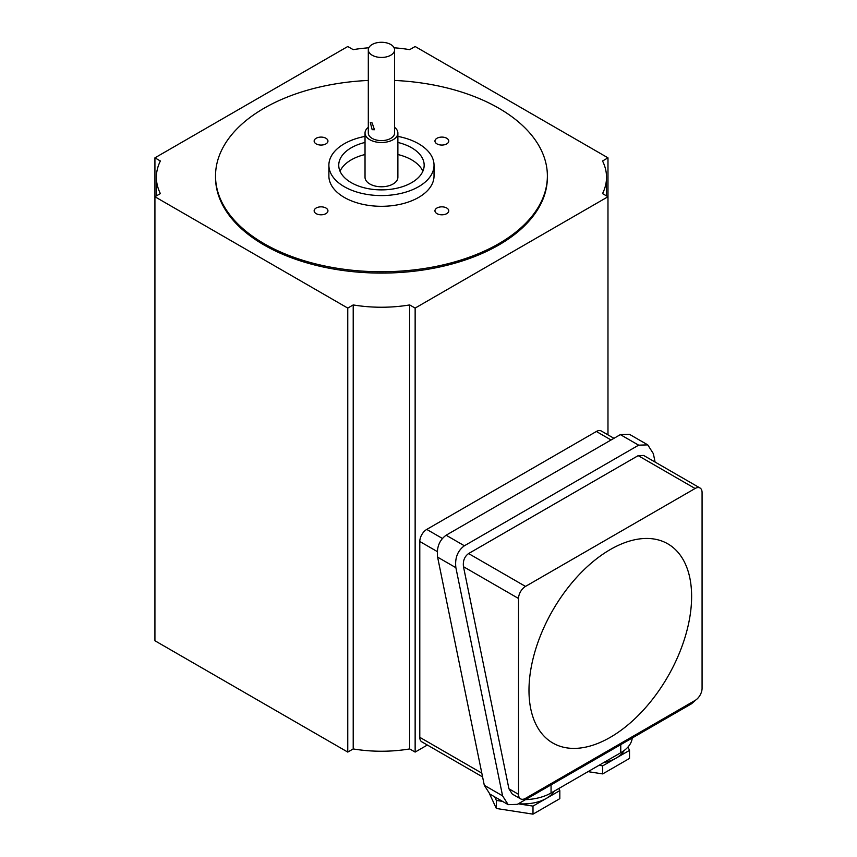 <?xml version="1.0" encoding="UTF-8"?>
<svg xmlns="http://www.w3.org/2000/svg" width="857" height="857" viewBox="0 0 857 857"><rect width="100%" height="100%" fill="white"/><g stroke="black" fill="none" stroke-linecap="round" stroke-linejoin="round"><path stroke-width="1.29" d="M624.153 750.518A32.855 18.972 180 0 1 616.108 758.113A32.855 18.972 180 0 1 603.66 762.623M554.211 791.172A32.855 18.972 180 0 1 546.412 798.36A32.855 18.972 180 0 1 518.421 803.716M691.62 596.483A114.999 66.396 120 0 0 610.302 549.53A114.999 66.396 120 0 0 528.983 690.378A114.999 66.396 120 0 0 610.302 737.32A114.999 66.396 120 0 0 691.62 596.483M372.163 122.969L370.331 122.626L372.163 129.675L374.445 129.739L372.163 122.969M394.595 49.856L394.595 133.028A13.144 7.584 180 0 1 386.486 140.034A13.144 7.584 180 0 1 372.163 138.395A13.144 7.584 180 0 1 368.306 133.028L368.306 49.856A13.144 7.584 0 0 0 372.163 55.223A13.144 7.584 0 0 0 386.486 56.873A13.144 7.584 0 0 0 394.595 49.856A13.144 7.584 0 0 0 390.749 44.5A13.144 7.584 0 0 0 376.427 42.85A13.144 7.584 0 0 0 368.306 49.856M368.306 127.339A16.433 9.481 0 0 0 365.028 133.028L365.028 177.292A16.433 9.481 0 0 0 369.838 183.998A16.433 9.481 0 0 0 387.739 186.055A16.433 9.481 0 0 0 397.884 177.292L397.884 133.028A16.433 9.481 0 0 0 394.595 127.339M365.028 133.028A16.433 9.481 0 0 0 369.838 139.734A16.433 9.481 0 0 0 387.739 141.791A16.433 9.481 0 0 0 397.884 133.028M446.743 208.015A6.899 3.985 0 0 0 439.223 207.148A6.899 3.985 0 0 0 434.96 210.822A6.899 3.985 0 0 0 436.984 213.639A6.899 3.985 0 0 0 444.504 214.507A6.899 3.985 0 0 0 448.757 210.822A6.899 3.985 0 0 0 446.743 208.015M446.743 138.256A6.899 3.985 0 0 0 439.223 137.399A6.899 3.985 0 0 0 434.96 141.073A6.899 3.985 0 0 0 436.984 143.89A6.899 3.985 0 0 0 444.504 144.758A6.899 3.985 0 0 0 448.757 141.073A6.899 3.985 0 0 0 446.743 138.256M325.928 138.256A6.899 3.985 0 0 0 318.408 137.399A6.899 3.985 0 0 0 314.144 141.073A6.899 3.985 0 0 0 316.169 143.89A6.899 3.985 0 0 0 323.689 144.758A6.899 3.985 0 0 0 327.942 141.073A6.899 3.985 0 0 0 325.928 138.256M325.928 208.015A6.899 3.985 0 0 0 318.408 207.148A6.899 3.985 0 0 0 314.144 210.822A6.899 3.985 0 0 0 316.169 213.639A6.899 3.985 0 0 0 323.689 214.507A6.899 3.985 0 0 0 327.942 210.822A6.899 3.985 0 0 0 325.928 208.015M365.028 142.455A42.711 24.66 0 0 0 338.74 165.219A42.711 24.66 0 0 0 351.252 182.659A42.711 24.66 0 0 0 397.798 188.004A42.711 24.66 0 0 0 424.161 165.219A42.711 24.66 0 0 0 411.66 147.779A42.711 24.66 0 0 0 397.884 142.455M340.036 171.261A42.711 24.66 180 0 1 365.028 154.528M397.884 154.528A42.711 24.66 180 0 1 411.66 159.852A42.711 24.66 180 0 1 422.865 171.261M365.028 136.392A52.566 30.349 0 0 0 328.884 165.219A52.566 30.349 0 0 0 344.278 186.687A52.566 30.349 0 0 0 401.569 193.264A52.566 30.349 0 0 0 434.028 165.219A52.566 30.349 0 0 0 418.623 143.762A52.566 30.349 0 0 0 397.884 136.392M328.884 165.219L328.884 175.953A52.566 30.349 0 0 0 344.278 197.41A52.566 30.349 0 0 0 401.569 203.998A52.566 30.349 0 0 0 434.028 175.953L434.028 165.219M368.306 80.451A165.926 95.802 0 0 0 215.525 175.953L215.525 177.292A165.926 95.802 0 0 0 264.127 245.038A165.926 95.802 0 0 0 444.954 265.799A165.926 95.802 0 0 0 547.377 177.292L547.377 175.953A165.926 95.802 0 0 0 498.785 108.207A165.926 95.802 0 0 0 394.595 80.451M215.525 175.953A165.926 95.802 0 0 0 264.127 243.688A165.926 95.802 0 0 0 444.954 264.459A165.926 95.802 0 0 0 547.377 175.953M347.76 752.082L347.76 308.081L154.924 196.746L154.924 157.838L160.377 160.987A101.854 58.812 0 0 0 156.381 177.292A101.854 58.812 0 0 0 160.377 193.596L154.924 196.746L154.924 640.747L347.76 752.082L353.213 748.932A101.854 58.812 0 0 0 409.689 748.932L415.142 752.082L415.142 308.081L607.977 196.746L607.977 157.838L415.142 46.514L409.689 49.652A101.854 58.812 0 0 0 394.102 47.799M437.241 551.554L419.791 541.485L419.791 737.32L481.805 773.132M419.791 541.485A9.855 5.688 -60 0 1 426.754 529.412L442.341 538.41M611.062 439.973L596.365 431.489L426.754 529.412M596.365 431.489A9.855 5.688 -60 0 1 601.293 430.996L613.955 438.313M607.977 434.863L607.977 196.746L602.535 193.596A101.854 58.812 0 0 0 606.52 177.292A101.854 58.812 0 0 0 602.535 160.987L607.977 157.838M409.689 748.932L409.689 304.931L415.142 308.081M353.213 748.932L353.213 304.931A101.854 58.812 0 0 0 409.689 304.931M368.799 47.799A101.854 58.812 0 0 0 353.213 49.652L347.76 46.514L154.924 157.838M347.76 308.081L353.213 304.931M655.091 462.062L653.366 453.674L647.763 444.879L629.488 434.328L620.361 434.617L446.111 535.218C439.298 540.231 436.47 547.537 437.606 557.136L484.301 785.301L489.904 794.085L508.18 804.648L517.307 804.359L691.556 703.758L695.788 700.008M415.142 752.082L427.354 745.022M482.577 776.913L421.826 741.841A9.855 5.688 -60 0 1 419.791 737.32M520.574 798.842L512.282 794.064L508.929 788.783L518.528 794.332A9.855 5.688 120 0 0 520.574 798.842A9.855 5.688 120 0 0 525.502 798.36L695.102 700.437A9.855 5.688 120 0 0 702.076 688.364L702.076 492.518A9.855 5.688 120 0 0 700.03 488.008A9.855 5.688 120 0 0 695.102 488.501L525.502 586.413A9.855 5.688 120 0 0 518.528 598.486L518.528 794.332M518.528 598.486L463.476 566.702L508.929 788.783M463.476 566.702C462.791 560.949 464.494 556.557 468.586 553.558L525.502 586.413M695.102 488.501L638.186 455.635L468.586 553.558M638.186 455.635L643.661 455.463L700.03 488.008M647.763 444.879L638.636 445.169L620.361 434.617M508.18 804.648L502.577 795.853L455.881 567.688C454.746 558.089 457.584 550.783 464.387 545.77L638.636 445.169M632.241 738.006A39.433 22.764 180 0 1 620.757 752.746L551.062 792.993A39.433 22.764 180 0 1 525.512 799.624M558.839 788.494L559.825 790.615L533 806.105L518.239 803.823M502.545 801.391L496.353 800.427L494.693 796.86M559.825 790.615L559.825 798.66L533 814.15L496.353 808.483L489.583 793.893M533 814.15L533 806.105M496.353 808.483L496.353 800.427M627.977 747.025L629.52 750.368L602.696 765.858L599.032 765.29M629.52 750.368L629.52 758.424L602.696 773.914L588.041 771.643M602.696 773.914L602.696 765.858M502.577 795.853L484.301 785.301M455.881 567.688L437.606 557.136M464.387 545.77L446.111 535.218M551.062 792.993L551.062 784.873M620.757 752.746L620.757 744.626M156.381 195.899L156.381 177.292M606.52 195.899L606.52 177.292"/></g></svg>
